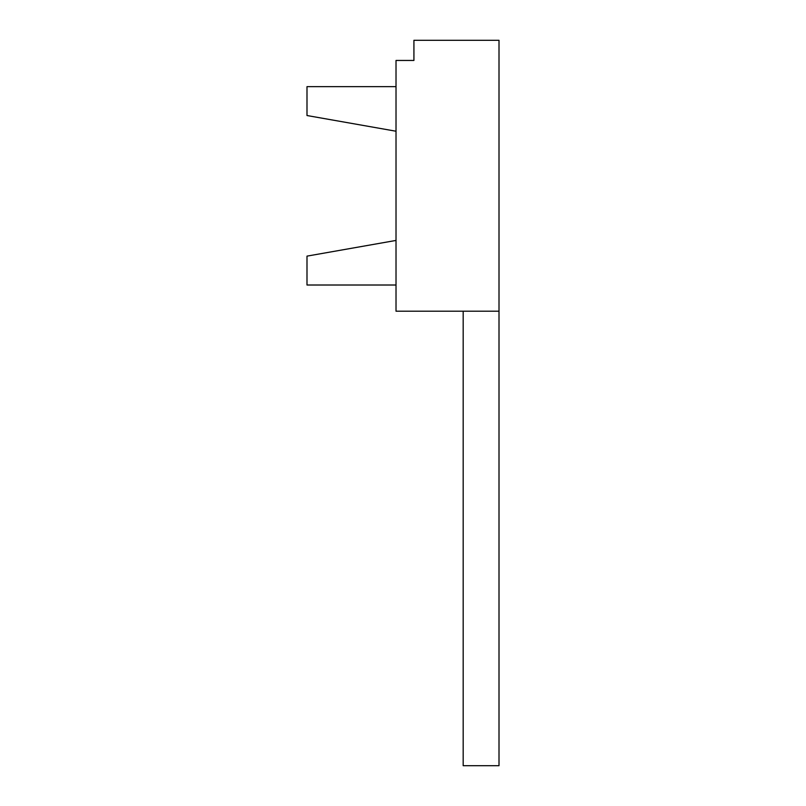 <?xml version="1.0" encoding="UTF-8"?>
<svg xmlns="http://www.w3.org/2000/svg" width="806" height="806" viewBox="0 0 806 806"><rect width="100%" height="100%" fill="white"/><g stroke="black" fill="none" stroke-linecap="round" stroke-linejoin="round"><path stroke-width="1.21" d="M499.005 311.207L396.018 311.207L396.018 60.45L413.921 60.45L413.921 40.3L499.005 40.3L499.005 765.7L463.178 765.7L463.178 311.207M396.018 285.012L306.995 285.012L306.995 256.127L396.018 240.43M396.018 86.645L306.995 86.645L306.995 115.53L396.018 131.227"/></g></svg>
